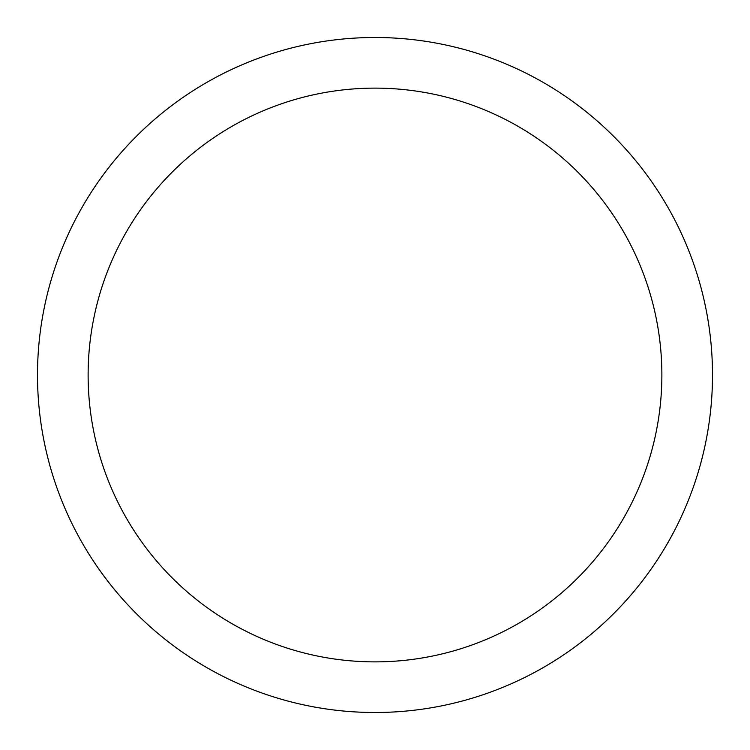 <?xml version="1.0" encoding="UTF-8"?>
<svg xmlns="http://www.w3.org/2000/svg" width="750" height="750" viewBox="0 0 750 750"><rect width="100%" height="100%" fill="white"/><g stroke="black" fill="none" stroke-linecap="round" stroke-linejoin="round"><path stroke-width="1.12" d="M375 37.5A337.5 337.5 0 0 1 712.5 375A337.5 337.5 0 0 1 375 712.5A337.5 337.5 0 0 1 37.5 375A337.5 337.5 0 0 1 375 37.5M375 88.125A286.875 286.875 0 0 1 661.875 375A286.875 286.875 0 0 1 375 661.875A286.875 286.875 0 0 1 88.125 375A286.875 286.875 0 0 1 375 88.125"/></g></svg>
